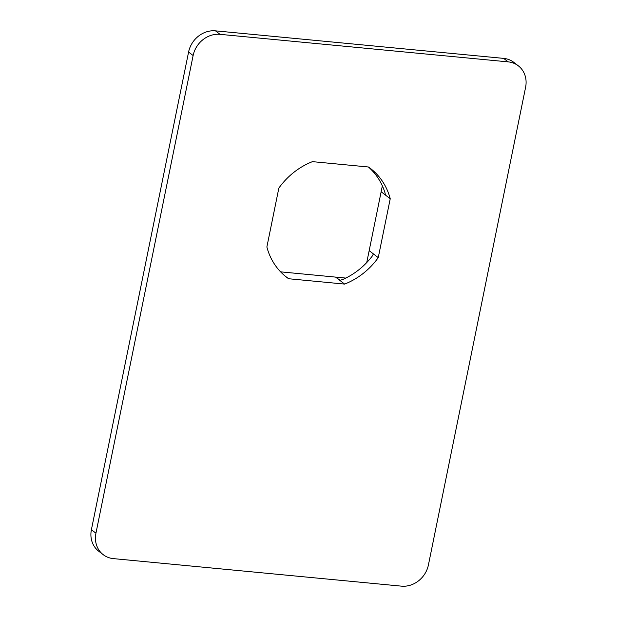 <?xml version="1.0" encoding="UTF-8"?>
<svg xmlns="http://www.w3.org/2000/svg" width="617" height="617" viewBox="0 0 617 617"><rect width="100%" height="100%" fill="white"/><g stroke="black" fill="none" stroke-linecap="round" stroke-linejoin="round"><path stroke-width="0.93" d="M382.347 185.833L381.144 191.748L385.232 194.895L385.347 194.316M368.395 166.991A68.68 60.643 -52.4 0 1 385.031 192.928L385.363 194.818M91.401 529.702L95.944 533.196A24.418 21.564 127.6 0 0 103.216 554.668L98.674 551.174A24.418 21.564 -52.4 0 1 91.401 529.702L188.586 52.036A24.418 21.564 -52.4 0 1 215.487 30.85L503.634 58.384A24.418 21.564 -52.4 0 1 513.784 62.332L518.326 65.826A24.418 21.564 127.6 0 0 508.177 61.877L503.634 58.384M95.944 533.196L193.129 55.53L188.586 52.036M518.326 65.826A24.418 21.564 127.6 0 1 525.599 87.298L428.414 564.964A24.418 21.564 127.6 0 1 401.513 586.15L113.366 558.616A24.418 21.564 127.6 0 1 103.216 554.668M215.487 30.85L220.03 34.344L508.177 61.877M288.625 278.737L344.648 284.09A68.68 60.643 127.6 0 0 378.252 257.636L390.229 198.743A68.68 60.643 127.6 0 0 370.431 168.441A68.68 60.643 127.6 0 0 368.472 166.999L312.449 161.646A68.68 60.643 127.6 0 0 278.845 188.1L266.868 246.993A68.68 60.643 127.6 0 0 286.666 277.295A68.68 60.643 127.6 0 0 288.625 278.737L284.769 275.768M220.03 34.344A24.418 21.564 127.6 0 0 193.129 55.53M280.596 271.85L335.563 277.102A68.68 60.643 127.6 0 0 335.563 277.095L340.175 280.295M345.798 278.074L335.563 277.095L344.648 284.09M373.038 254.836L373.246 253.795L369.159 250.649A68.68 60.643 127.6 0 0 369.167 250.649L366.737 262.572M378.252 257.636L369.167 250.649L381.144 191.756A68.68 60.643 127.6 0 0 381.144 191.748M373.293 254.15L372.144 256.248A68.68 60.643 -52.4 0 1 342.45 279.632L339.844 280.303M381.144 191.756L390.229 198.743"/></g></svg>
